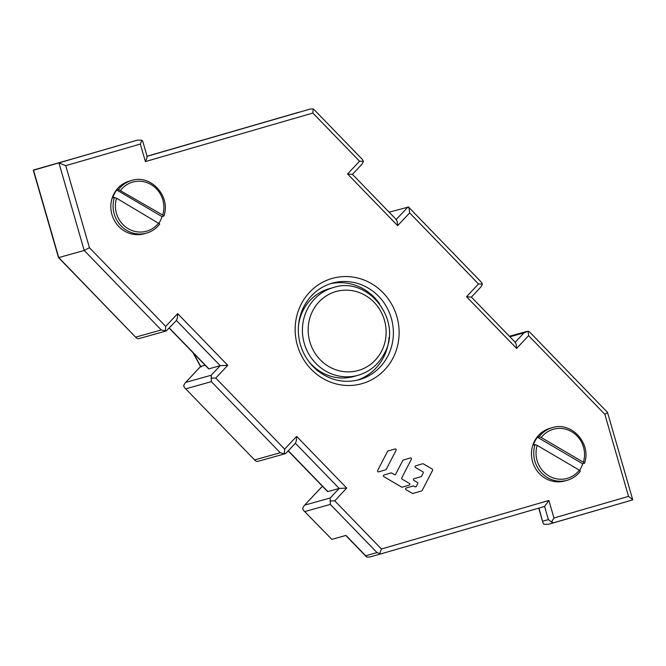 <?xml version="1.0" encoding="UTF-8"?>
<svg xmlns="http://www.w3.org/2000/svg" width="666" height="666" viewBox="0 0 666 666"><rect width="100%" height="100%" fill="white"/><g stroke="black" fill="none" stroke-linecap="round" stroke-linejoin="round"><path stroke-width="1" d="M58.75 257.584L33.467 170.013L58.924 162.887L84.207 250.458L161.272 329.978L166.2 330.977L139.336 338.495L137.904 338.728L136.422 337.995L58.75 257.584L84.207 250.458L89.435 247.719L165.684 326.39L177.664 313.628L227.755 365.318L220.213 365.667L208.899 368.839A4.554 0.733 135.9 0 1 208.616 368.814L169.222 328.163M166.2 330.977L176.615 320.288M165.684 326.39L165.368 331.044M205.103 365.193L200.741 366.417L201.323 366.933M176.423 320.488L220.213 365.667L211.23 375.241L211.363 381.66L280.244 452.73L284.332 453.804L286.055 453.196M285.165 453.729L258.3 461.247L256.876 461.48L255.394 460.747L184.74 387.853L183.566 385.847L185.081 383.008L200.741 366.417L193.49 353.205M227.755 365.318L215.776 378.072L284.648 449.142L284.332 453.804M215.776 378.072L211.03 378.163M177.664 313.628L177.339 318.281L176.382 320.446M422.702 463.777A0.907 0.866 -105.6 0 1 423.36 463.869A0.907 0.866 74.4 0 0 422.702 463.777L415.667 465.817L422.702 463.777M415.517 467.482A0.907 0.866 -105.6 0 1 415.667 465.817A0.907 0.866 74.4 0 0 415.517 467.482L422.843 471.786A0.907 0.866 -105.6 0 1 423.201 473.027A0.907 0.866 74.4 0 0 422.843 471.786L415.517 467.482M423.201 473.027L421.545 476.248A0.907 0.866 -105.6 0 1 421.029 476.681A0.907 0.866 74.4 0 0 421.545 476.248L423.201 473.027M413.994 478.712L421.029 476.681L413.994 478.712A0.907 0.866 74.4 0 0 413.844 480.377A0.907 0.866 -105.6 0 1 413.994 478.712M413.844 480.377L417.349 482.442A0.907 0.866 -105.6 0 1 417.707 483.683A0.907 0.866 74.4 0 0 417.349 482.442L413.844 480.377M417.707 483.683L416.283 486.438A0.907 0.866 -105.6 0 1 415.759 486.871A0.907 0.866 74.4 0 0 416.283 486.438L417.707 483.683M415.109 486.779A0.907 0.866 74.4 0 0 415.759 486.871A0.907 0.866 -105.6 0 1 415.109 486.779L413.578 485.88L406.202 488.02L413.578 485.88L415.109 486.779M406.052 489.685A0.907 0.866 -105.6 0 1 406.202 488.02A0.907 0.866 74.4 0 0 406.052 489.685L412.62 493.539L421.653 490.925L412.62 493.539L406.052 489.685M422.161 490.501A0.907 0.866 -105.6 0 1 421.653 490.925A0.907 0.866 74.4 0 0 422.161 490.501L432.584 470.313A0.907 0.866 74.4 0 0 432.226 469.072A0.907 0.866 -105.6 0 1 432.584 470.313L422.161 490.501M432.226 469.072L423.36 463.869L432.226 469.072M395.038 448.976A0.907 0.866 -105.6 0 1 396.062 450.308A0.907 0.866 74.4 0 0 395.038 448.976L387.67 451.115L395.038 448.976M387.67 451.115L377.655 470.512A0.907 0.866 74.4 0 0 378.663 471.844A0.907 0.866 -105.6 0 1 377.655 470.512L387.67 451.115M386.047 469.705L378.671 471.844L386.047 469.705L396.062 450.308L386.047 469.705M410.339 457.967A0.907 0.866 -105.6 0 1 411.355 459.29A0.907 0.866 74.4 0 0 410.339 457.967L402.963 460.106L410.339 457.967M402.963 460.106L395.629 474.309A0.907 0.866 -105.6 0 1 395.113 474.733A0.907 0.866 74.4 0 0 395.629 474.309L402.963 460.106M394.463 474.65A0.907 0.866 74.4 0 0 395.113 474.733A0.907 0.866 -105.6 0 1 394.463 474.65L391.716 473.035A0.907 0.866 74.4 0 0 391.067 472.943A0.907 0.866 -105.6 0 1 391.067 472.943A0.907 0.866 -105.6 0 1 391.716 473.035L394.463 474.65M384.024 474.983L391.059 472.952L384.024 474.983A0.907 0.866 74.4 0 0 383.874 476.648A0.907 0.866 -105.6 0 1 384.024 474.983M383.874 476.648L401.906 487.254L409.282 485.114L401.906 487.254L383.874 476.648M409.44 483.449A0.907 0.866 -105.6 0 1 409.282 485.114A0.907 0.866 74.4 0 0 409.44 483.449L402.106 479.137A0.907 0.866 -105.6 0 1 401.748 477.905A0.907 0.866 74.4 0 0 402.106 479.137L409.44 483.449M401.748 477.905L411.355 459.29L401.748 477.905M607.134 412.787L604.853 414.327L528.604 335.656L528.096 331.227L524.059 332.817L515.201 342.257M607.492 412.362L529.578 331.959L528.096 331.227M528.604 335.656L516.625 348.418L516.117 343.989L515.076 342.391M516.625 348.418L466.533 296.728L471.245 297.161M515.484 342.54L471.395 297.094L480.919 286.946L482.434 284.107L481.26 282.109L408.491 207.026L389.135 212.171M466.533 296.728L478.513 283.966L482.434 284.107M480.228 287.595L480.919 286.946M478.513 283.966L409.64 212.895L409.124 208.475L408.091 206.876L396.237 219.497M409.64 212.895L397.66 225.657L397.152 221.237L396.112 219.63M397.66 225.657L347.569 173.976L352.281 174.409M396.511 219.788L352.431 174.342L361.954 164.194L363.461 161.355L362.296 159.349L313.869 109.382M347.569 173.976L359.548 161.214L363.461 161.355M361.263 164.835L361.954 164.194M147.702 156.085L310.19 109.058L147.094 156.319M154.204 154.204L147.078 156.269L154.187 154.204M313.828 109.341L313.17 108.858L310.19 109.058M359.548 161.214L312.862 113.045L313.17 108.858M146.861 156.385L147.019 157.742L145.396 161.572L140.335 144.056L65.751 165.667L89.435 247.719M147.161 156.56L142.899 141.775L141.958 140.226L140.335 144.056M141.958 140.226L137.662 140.076L58.924 162.887L65.751 165.667M137.704 140.06L74.575 158.292L137.704 140.06M33.467 170.013L74.592 158.292L33.3 170.305L58.5 257.584M303.704 510.606L331.843 539.368L303.704 510.606L302.539 508.599L304.046 505.76L322.436 486.263M284.648 449.142L296.628 436.38L346.72 488.07L339.177 488.428L330.194 497.993L330.336 504.42L377.014 552.589L365.701 555.752L345.987 535.414L331.843 539.368M296.628 436.38L296.312 441.042L295.346 443.198M295.396 443.248L339.177 488.428L327.863 491.591A4.554 0.733 135.9 0 1 327.589 491.575L288.187 450.924M346.72 488.07L334.74 500.832L329.995 500.915M377.014 552.589L379.72 553.579L381.418 549L548.892 500.474L553.954 517.99L628.538 496.378L604.853 414.327M379.72 553.579L381.268 553.771L544.605 506.443L381.26 553.779M538.719 508.15L542.907 522.644L543.839 524.192L548.093 524.358L632.534 499.95L553.796 522.76L551.498 522.044L548.393 519.58L544.597 506.451L548.892 500.474M381.268 553.771L369.955 556.942L366.974 557.142L365.701 555.752M366.317 556.659L366.974 557.142M542.907 522.644L538.961 508.083M628.538 496.378L632.7 499.65L607.5 412.371M551.498 522.044L553.954 517.99M357.109 380.236A50.133 47.461 74.4 0 0 383.549 357.326A50.133 47.461 74.4 0 0 389.036 337.354M379.67 303.871A50.133 47.461 74.4 0 0 330.12 283.783M114.427 197.452A27.348 25.882 74.4 0 0 120.388 225.158A27.348 25.882 74.4 0 0 146.453 233.133L144.189 233.766A27.348 25.882 -105.6 0 1 116.683 224.051A27.348 25.882 -105.6 0 1 113.878 193.948A27.348 25.882 -105.6 0 1 129.454 181.102L131.718 180.469A27.348 25.882 74.4 0 0 118.498 189.56L116.8 190.035A27.348 25.882 74.4 0 0 114.444 193.789A27.348 25.882 74.4 0 0 112.729 197.927L114.427 197.452L116.542 198.202L159.748 223.992C156.277 228.53 151.848 231.577 146.453 233.133A27.348 25.882 74.4 0 0 159.674 224.034M158.949 223.127A27.348 25.882 74.4 0 0 160.331 220.754A27.348 25.882 74.4 0 0 162.046 216.625L116.8 190.035M131.718 180.469C150.816 174.026 171.162 196.537 163.836 216.075L162.046 216.625M163.744 216.15L162.754 215.076L118.498 189.56M535.073 444.63A27.348 25.882 74.4 0 0 541.033 472.344A27.348 25.882 74.4 0 0 567.099 480.311L564.835 480.944A27.348 25.882 -105.6 0 1 537.329 471.228A27.348 25.882 -105.6 0 1 534.523 441.125A27.348 25.882 -105.6 0 1 550.099 428.28L552.364 427.647A27.348 25.882 74.4 0 0 539.144 436.738L537.445 437.212A27.348 25.882 74.4 0 0 535.089 440.967A27.348 25.882 74.4 0 0 533.374 445.104L535.073 444.63L537.187 445.379A25.524 24.159 74.4 0 0 548.892 475.915A25.524 24.159 74.4 0 0 579.328 470.146L580.394 471.17C576.923 475.707 572.485 478.754 567.099 480.311A27.348 25.882 74.4 0 0 580.319 471.22M552.364 427.647C571.461 421.212 591.808 443.714 584.482 463.253L582.692 463.802A27.348 25.882 74.4 0 1 580.977 467.932A27.348 25.882 74.4 0 1 579.595 470.304M584.39 463.328L583.399 462.254A25.524 24.159 74.4 0 0 571.694 431.726A25.524 24.159 74.4 0 0 541.258 437.495L539.144 436.738M541.258 437.495L583.399 462.254M537.445 437.212L582.692 463.802M579.328 470.146L537.187 445.379M298.401 326.523A45.571 43.14 -105.6 0 1 303.246 310.131A45.571 43.14 -105.6 0 1 329.204 288.719L333.45 287.529A45.571 43.14 74.4 0 0 307.492 308.949A45.571 43.14 74.4 0 0 312.163 359.107A45.571 43.14 74.4 0 0 358.008 375.308L353.763 376.49A45.571 43.14 -105.6 0 1 307.817 360.156M208.899 368.839L169.347 328.03M161.272 329.978L135.814 337.096M211.23 375.241L185.772 382.367M185.906 388.786L211.363 381.66M280.244 452.73L254.778 459.856M334.74 500.832L381.418 549M312.862 113.045L145.396 161.572M393.032 357.983A54.687 51.773 -105.6 0 1 322.71 378.363A54.687 51.773 -105.6 0 1 301.257 304.054A54.687 51.773 -105.6 0 1 371.578 283.683A54.687 51.773 -105.6 0 1 393.032 357.983M509.898 336.78L524.059 332.817M154.221 154.196L148.56 155.777M304.87 511.538L330.336 504.42M330.194 497.993L304.737 505.119M288.594 451.34L288.078 451.04M327.863 491.591L288.32 450.782M548.393 519.58L542.732 521.17M548.143 524.342L553.754 522.777M332.226 283.142A50.133 47.461 -105.6 0 1 382.65 300.957A50.133 47.461 -105.6 0 1 387.795 356.135A50.133 47.461 -105.6 0 1 359.24 379.695C343.931 383.574 329.828 380.378 316.916 370.113C308.724 363.145 303.147 354.379 300.175 343.806C296.786 330.702 298.027 318.281 303.887 306.543C310.273 294.647 319.713 286.846 332.226 283.142M116.542 198.202A25.524 24.159 74.4 0 0 128.247 228.729A25.524 24.159 74.4 0 0 158.683 222.968M162.754 215.076A25.524 24.159 74.4 0 0 151.057 184.549A25.524 24.159 74.4 0 0 120.613 190.318M312.729 310.797A41.017 38.828 74.4 0 0 328.821 366.525A41.017 38.828 74.4 0 0 381.56 351.248A41.017 38.828 74.4 0 0 365.468 295.513A41.017 38.828 74.4 0 0 312.729 310.797M136.422 337.995L58.508 257.6M200.549 366.533L192.882 352.58M255.394 460.747L184.74 387.853M509.423 336.288L526.664 331.46M298.876 112.221L148.543 155.786M304.046 505.76L322.394 486.213M288.911 451.665L287.995 451.132M286.055 453.188L295.587 443.048M345.787 535.472L366.275 556.618M185.081 383.008L200.583 366.491M358.008 375.308C369.622 371.853 378.346 364.66 384.199 353.729C403.296 321.129 368.539 275.607 333.45 287.529"/></g></svg>

